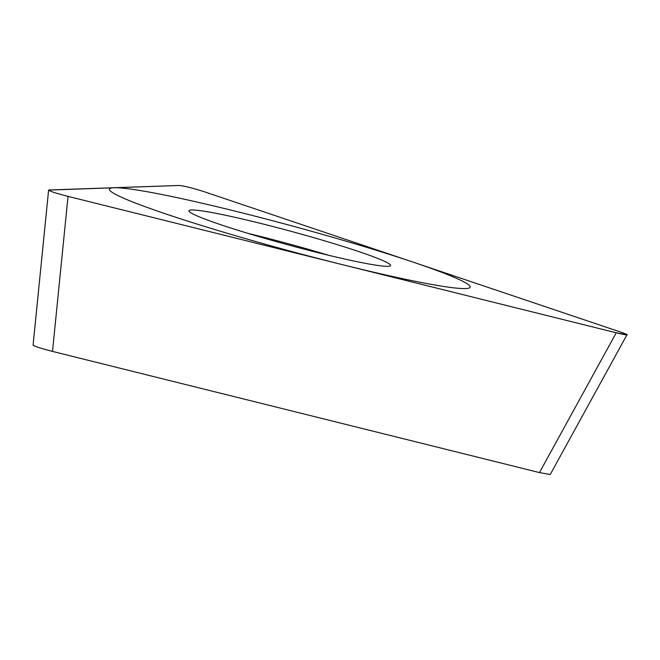 <?xml version="1.0" encoding="UTF-8"?>
<svg xmlns="http://www.w3.org/2000/svg" width="660" height="660" viewBox="0 0 660 660"><rect width="100%" height="100%" fill="white"/><g stroke="black" fill="none" stroke-linecap="round" stroke-linejoin="round"><path stroke-width="0.99" d="M49.013 189.973C48.089 190.699 54.425 192.835 68.029 196.383L616.234 332.797L68.029 196.383C54.425 192.835 48.089 190.699 49.013 189.973L179.157 185.476L48.526 190.088M204.097 191.68C192.703 188.059 184.387 185.988 179.157 185.476C184.387 185.988 192.703 188.059 204.097 191.68L622.149 332.59L204.097 191.68M616.234 332.797L626.975 334.719L622.149 332.59C630.523 335.635 628.551 335.701 616.234 332.797L539.459 472.585L52.511 351.417C38.907 347.861 32.563 345.724 33.487 344.998M312.683 237.361A104.462 6.922 -164.8 0 1 390.555 265.617A104.462 6.922 -164.8 0 1 266.871 238.945A104.462 6.922 -164.8 0 1 188.966 210.845A104.462 6.922 -164.8 0 1 312.683 237.361M550.209 474.507L539.459 472.585M328.276 255.189A102.242 6.773 -164.8 0 0 308.913 249.48A102.242 6.773 15.2 0 0 247.954 233.368M248.795 239.563A186.929 12.391 15.2 0 0 465.473 288.577A186.929 12.391 15.2 0 0 330.767 236.734A186.929 12.391 15.2 0 0 114.081 187.729A186.929 12.391 15.2 0 0 248.795 239.563M52.511 351.417L68.029 196.383M33.082 345.122L48.592 190.237M550.226 474.523L627 334.736"/></g></svg>

